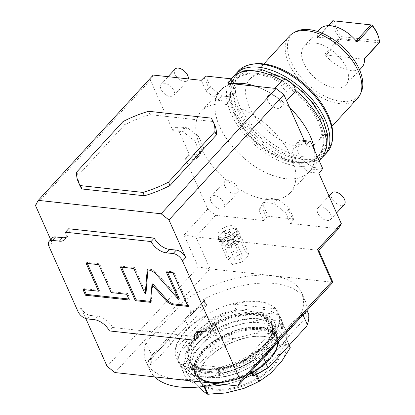 <?xml version="1.0" encoding="UTF-8"?>
<svg xmlns="http://www.w3.org/2000/svg" width="415" height="415" viewBox="0 0 415 415"><rect width="100%" height="100%" fill="white"/><g stroke="black" fill="none" stroke-linecap="round" stroke-linejoin="round"><path stroke-width="0.31" stroke-dasharray="2.08 1.56" d="M233.744 83.861L236.462 89.972L232.426 97.11L221.745 95.943L210.618 87.15L208.797 87.949L204.056 77.294M210.618 87.15L205.674 76.044M214.752 125.169A73.88 37.163 -24 0 0 212.579 121.476L211.079 118.109M79.763 185.272A73.88 37.163 -24 0 1 78.155 175.472L124.505 124.941A73.88 37.163 -24 0 1 150.111 114.654L212.579 121.476M227.985 83.233L232.727 93.889L228.463 101.426L217.782 100.264L206.027 90.973L201.28 80.318M198.712 136.649L203.708 147.87L199.672 155.003L189.095 153.846L177.008 126.705L187.585 127.862L198.712 136.649L194.749 140.97L182.994 131.685L172.842 130.575L150.37 80.095L153.213 75.068M194.749 140.97L199.745 152.191L195.481 159.728L185.329 158.618L188.104 155.594L189.095 153.846M267.198 198.028L277.879 199.19L289.006 207.982L293.95 219.089L268.106 216.267L263.157 205.16L267.198 198.028L263.235 202.344L258.965 209.886L263.712 220.541L215.644 215.292L207.806 209.103L185.329 158.618M263.235 202.344L273.916 203.511L285.67 212.802L290.417 223.457L338.484 228.707M318.85 173.2L308.703 172.09L296.948 162.804L291.952 151.584L296.217 144.047L306.363 145.157M204.813 108.17A60.315 34.061 -137.5 0 0 201.4 111.116A60.315 34.061 -137.5 0 0 219.945 174.248A60.315 34.061 -137.5 0 0 286.879 195.605A60.315 34.061 -137.5 0 0 290.293 192.659A60.315 34.061 -137.5 0 0 271.752 129.527A60.315 34.061 -137.5 0 0 204.813 108.17M280.69 102.329A8.523 4.814 42.5 0 1 280.566 107.392A8.523 4.814 42.5 0 1 274.139 107.355A8.523 4.814 42.5 0 1 267.877 100.928A8.523 4.814 42.5 0 1 268.002 95.865A8.523 4.814 42.5 0 1 274.429 95.901A8.523 4.814 42.5 0 1 280.69 102.329M173.875 90.662A8.523 4.814 42.5 0 1 173.75 95.725A8.523 4.814 42.5 0 1 167.323 95.694A8.523 4.814 42.5 0 1 161.056 89.267A8.523 4.814 42.5 0 1 161.186 84.204A8.523 4.814 42.5 0 1 167.608 84.235A8.523 4.814 42.5 0 1 173.875 90.662M223.82 202.847A8.523 4.814 42.5 0 1 223.695 207.91A8.523 4.814 42.5 0 1 217.268 207.874A8.523 4.814 42.5 0 1 211.002 201.446A8.523 4.814 42.5 0 1 211.131 196.383A8.523 4.814 42.5 0 1 217.559 196.414A8.523 4.814 42.5 0 1 223.82 202.847M330.641 214.508A8.523 4.814 42.5 0 1 330.511 219.571A8.523 4.814 42.5 0 1 324.084 219.54A8.523 4.814 42.5 0 1 317.823 213.108A8.523 4.814 42.5 0 1 317.947 208.045A8.523 4.814 42.5 0 1 324.374 208.081A8.523 4.814 42.5 0 1 330.641 214.508M232.317 83.706L235.502 90.864L232.727 93.889M236.462 89.972L235.502 90.864M232.426 97.11L228.463 101.426M221.745 95.943L217.782 100.264M208.797 87.949L206.027 90.973M35.441 205.384L150.37 80.095M65.959 237.39A14.209 8.025 -137.5 0 0 68.003 236.078A14.209 8.025 -137.5 0 0 68.662 228.758M50.697 239.652L52.171 242.967A8.523 4.814 42.5 0 1 52.3 237.904M198.173 336.819L112.61 327.476A14.209 8.025 -137.5 0 0 97.489 316.22L94.319 319.675M214.534 327.674A8.523 4.814 42.5 0 1 211.251 328.639L204.305 327.881A14.209 8.025 -137.5 0 0 198.832 329.494A14.209 8.025 -137.5 0 0 197.701 331.642M87.373 318.917L90.548 315.462A8.523 4.814 42.5 0 1 81.138 308.029L85.838 318.58M90.548 315.462L97.489 316.22M112.61 327.476L109.441 330.931M207.806 209.103L184.027 235.025L198.261 266.995L107.112 366.362M172.842 130.575L175.618 127.55L177.008 126.705M150.51 302.333L151.299 301.466L152.751 283.829M150.588 301.389L151.299 301.466M120.324 267.016L121.113 266.155L121.559 267.151M133.806 268.489L134.6 267.623L121.113 266.155M145.997 293.223L134.6 267.623M147.185 269.952L147.979 269.086L147.901 270.03M179.233 298.437L155.729 272.017L151.319 269.449L147.979 269.086M166.306 272.038L167.1 271.171L167.541 272.173M172.972 272.764L173.761 271.903L167.1 271.171M187.954 306.42L188.747 305.554L173.761 271.903M187.507 305.419L188.747 305.554M128.847 299.013L130.082 299.153L127.53 293.421L111.998 291.724L99.564 263.8L86.87 262.415L87.316 263.411M99.304 290.339L83.768 288.643L84.214 289.639M111.204 292.585L111.998 291.724M98.77 264.666L99.564 263.8M126.741 294.282L127.53 293.421M129.288 300.014L130.082 299.153M82.974 289.504L83.768 288.643M86.076 263.276L86.87 262.415M215.644 215.292L195.828 236.892L210.063 268.868L114.95 372.556M332.903 282.278L210.063 268.868L198.261 266.995M301.84 312.298L262.441 355.25A85.106 42.812 156 0 1 146.179 362.036A85.106 42.812 156 0 1 146.013 342.536L185.412 299.583A85.106 42.812 156 0 1 301.674 292.803A85.106 42.812 156 0 1 301.84 312.298L302.997 314.886M290.417 223.457L293.95 219.089M263.712 220.541L268.106 216.267M184.027 235.025L195.828 236.892L318.668 250.307M223.296 228.011A9.944 5.001 156 0 1 236.083 227.695A9.944 5.001 156 0 1 230.699 235.476A9.944 5.001 156 0 1 217.911 235.787A9.944 5.001 156 0 1 223.296 228.011M293.192 220.432L288.446 209.777L285.67 212.802M277.879 199.19L273.916 203.511M288.446 209.777L289.006 207.982M263.157 205.16L258.965 209.886M266.487 217.517L261.74 206.862M222.087 242.09L219.95 239.937A9.944 5.001 -24 0 0 227.43 240.752L232.768 239.419L239.175 232.431L234.9 228.126L224.219 230.797L221.019 234.293A9.944 5.001 -24 0 0 219.411 239.154A9.944 5.001 -24 0 0 219.95 239.937L217.813 237.785L221.019 234.293A9.944 5.001 -24 0 1 224.795 231.378A9.944 5.001 156 0 1 229.562 229.464A9.944 5.001 156 0 1 237.038 230.278A9.944 5.001 156 0 1 237.582 231.062A9.944 5.001 156 0 1 235.974 235.922A9.944 5.001 156 0 1 232.198 238.838A9.944 5.001 -24 0 1 227.43 240.752L222.087 242.09L224.084 246.577L219.81 242.272L226.217 235.284L236.898 232.613L241.172 236.918L234.766 243.906L224.084 246.577M232.768 239.419L234.766 243.906M223.353 242.775A7.812 3.932 -24 0 1 227.586 236.664A7.812 3.932 156 0 1 237.629 236.415A7.812 3.932 156 0 1 233.401 242.526A7.812 3.932 -24 0 1 223.353 242.775L224.105 244.456A7.812 3.932 -24 0 0 234.148 244.212A7.812 3.932 156 0 0 238.381 238.101A7.812 3.932 156 0 0 228.333 238.345A7.812 3.932 -24 0 0 224.105 244.456M239.175 232.431L241.172 236.918M234.9 228.126L236.898 232.613M224.219 230.797L226.217 235.284M217.813 237.785L219.81 242.272M235.518 245.587L224.837 248.263L220.562 243.953L226.969 236.97L237.65 234.293L241.924 238.604L235.518 245.587L242.759 261.855L232.078 264.526L227.804 260.221L234.21 253.233L244.892 250.561L249.166 254.867L242.759 261.855M224.837 248.263L232.078 264.526M241.924 238.604L249.166 254.867M237.65 234.293L244.892 250.561M226.969 236.97L234.21 253.233M220.562 243.953L227.804 260.221M236.898 255.946A4.264 2.142 156 0 1 242.376 255.811A4.264 2.142 156 0 1 240.072 259.142A4.264 2.142 156 0 1 234.589 259.276A4.264 2.142 156 0 1 236.898 255.946M227.347 243.014A4.264 2.142 -24 0 1 229.656 239.678A4.264 2.142 156 0 1 235.134 239.543A4.264 2.142 156 0 1 232.831 242.879A4.264 2.142 -24 0 1 227.347 243.014L234.589 259.276M228.8 242.656A2.843 1.432 -24 0 0 232.063 242.469A2.843 1.432 -24 0 0 233.837 240.124A2.843 1.432 -24 0 0 233.681 239.896A2.843 1.432 -24 0 0 230.418 240.088A2.843 1.432 -24 0 0 228.644 242.433A2.843 1.432 -24 0 0 228.8 242.656M224.557 233.121A2.843 1.432 -24 0 0 227.819 232.934A2.843 1.432 -24 0 0 229.594 230.584A2.843 1.432 -24 0 0 229.438 230.361A2.843 1.432 -24 0 0 226.175 230.553A2.843 1.432 -24 0 0 224.401 232.898A2.843 1.432 -24 0 0 224.557 233.121M307.1 310.41L307.095 310.316A85.106 42.812 -24 0 0 305.17 300.657A85.106 42.812 -24 0 0 203.869 299.044L203.438 299.806L205.238 303.842L206.146 304.48A1.421 0.716 156 0 1 206.592 304.755A1.421 0.716 156 0 1 206.364 305.45L204.315 300.854L187.362 319.182A68.553 34.487 156 0 0 167.826 340.476L168.889 339.47L170.939 344.071L152.466 364.209A1.421 0.716 156 0 1 150.666 364.961L149.753 364.329A85.106 42.812 -24 0 1 151.506 354.877L152.73 354.374A84.395 42.455 -24 0 0 150.666 364.961M185.412 299.583L190.905 311.924A85.106 42.812 156 0 1 205.238 303.842M146.013 342.536L151.506 354.877M190.905 311.924L190.179 313.548L152.73 354.374M167.826 340.476L150.645 359.208A0.571 0.322 -137.5 0 0 150.417 359.608A1.421 0.716 156 0 1 148.554 360.36L147.958 360.293L149.753 364.329M150.645 359.208A1.987 1.001 156 0 1 148.041 360.256L147.75 360.225A85.106 42.812 -24 0 0 149.675 369.884A85.106 42.812 -24 0 0 154.603 376.887M217.59 383.766A85.106 42.812 -24 0 0 250.976 371.492L251.122 371.441M262.441 355.25L263.592 357.839M288.404 336.565L286.355 331.969L287.019 330.065A68.553 34.487 156 0 1 267.488 351.36C268.733 350.478 269.371 350.177 269.402 350.447L271.452 355.048A68.553 34.487 -24 0 0 288.404 336.565L306.877 316.427A1.421 0.716 156 0 1 308.677 315.675L309.087 315.182M308.677 315.675A84.395 42.455 156 0 1 306.612 326.263M196.311 369.184A55.766 28.054 -24 0 0 255.873 351.386A55.766 28.054 -24 0 0 278.366 312.588A55.766 28.054 -24 0 0 258.535 301.357A55.766 28.054 -24 0 0 198.972 319.156A55.766 28.054 -24 0 0 176.479 357.953A55.766 28.054 -24 0 0 196.311 369.184M275.622 308.791L233.541 304.2A55.766 28.054 156 0 1 258.784 301.918A55.766 28.054 -24 0 1 275.622 308.791L277.868 313.844A55.766 28.054 156 0 1 280.867 318.196A55.766 28.054 156 0 1 281.795 327.819L279.549 322.771A55.766 28.054 156 0 1 248.326 356.812L250.572 361.859A55.766 28.054 156 0 1 224.048 372.514L221.802 367.467A55.766 28.054 156 0 1 196.565 369.744A55.766 28.054 -24 0 1 179.726 362.871L181.972 367.918A55.766 28.054 156 0 1 178.974 363.561A55.766 28.054 156 0 1 178.045 353.938L175.794 348.89A55.766 28.054 156 0 1 207.023 314.85L175.794 348.89M233.541 304.2L235.793 309.248A55.766 28.054 156 0 0 209.269 319.898L207.023 314.85M221.802 367.467L179.726 362.871M250.572 361.859L251.63 361.543A55.055 27.696 156 0 1 223.213 372.955L183.306 368.598A55.055 27.696 156 0 1 179.098 353.622L208.714 321.34A55.055 27.696 156 0 1 237.126 309.927L235.793 309.248M181.972 367.918L183.306 368.598M223.213 372.955L224.048 372.514M251.63 361.543L281.24 329.261L281.795 327.819M277.868 313.844L277.033 314.285A55.055 27.696 156 0 1 281.24 329.261M277.033 314.285L237.126 309.927M279.549 322.771L248.326 356.812M209.269 319.898L208.714 321.34M179.098 353.622L178.045 353.938M195.278 373.106A44.758 22.514 156 0 0 211.199 382.122A44.758 22.514 -24 0 0 258.996 367.835A44.758 22.514 -24 0 0 277.049 336.7A44.758 22.514 -24 0 0 261.128 327.684A44.758 22.514 156 0 0 213.331 341.97A44.758 22.514 156 0 0 195.278 373.106L189.484 360.09A44.758 22.514 -24 0 0 205.404 369.106A44.758 22.514 -24 0 0 253.202 354.82A44.758 22.514 -24 0 0 271.254 323.684A44.758 22.514 -24 0 0 255.339 314.669A44.758 22.514 -24 0 0 207.536 328.96A44.758 22.514 -24 0 0 189.484 360.09C191.73 364.951 196.954 367.882 205.145 368.888C233.956 373.63 281.469 340.497 271.254 323.684L277.049 336.7M185.842 320.992L187.891 325.588A68.553 34.487 -24 0 0 170.939 344.071M190.179 313.548A84.395 42.455 156 0 1 206.146 304.48M187.891 325.588L206.364 305.45M252.751 375.881A1.421 0.716 156 0 1 252.979 375.186L250.93 370.585A0.571 0.322 -137.5 0 0 250.302 370.092A1.987 1.001 -24 0 0 250.691 371.461L250.976 371.492M271.452 355.048L252.979 375.186M188.104 155.594L198.251 156.704L195.481 159.728M203.708 147.87L199.745 152.191M198.251 156.704L199.672 155.003M187.585 127.862L185.764 128.66L182.994 131.685M175.618 127.55L185.764 128.66M304.807 141.655L298.992 141.022L296.217 144.047M322.616 168.428L312.038 167.271L300.911 158.483L295.916 147.263L291.952 151.584M295.916 147.263L299.952 140.13L304.34 140.607M298.992 141.022L299.952 140.13M300.911 158.483L296.948 162.804M312.038 167.271L311.478 169.066L308.703 172.09M321.625 170.176L311.478 169.066M233.666 83.69A60.315 34.061 42.5 0 0 223.835 87.43A60.315 34.061 -137.5 0 0 220.422 90.377A60.315 34.061 -137.5 0 0 238.967 153.509A60.315 34.061 -137.5 0 0 305.907 174.865A60.315 34.061 42.5 0 0 309.315 171.919L290.293 192.659M255.583 86.247A60.315 34.061 42.5 0 1 289.717 107.76M314.492 150.178A60.315 34.061 42.5 0 1 309.315 171.919M223.934 87.534A60.17 33.978 -137.5 0 0 220.531 90.475A60.17 33.978 -137.5 0 0 239.03 153.457A60.17 33.978 -137.5 0 0 305.808 174.762A60.17 33.978 42.5 0 0 309.211 171.82A60.17 33.978 42.5 0 0 290.713 108.839A60.17 33.978 42.5 0 0 223.934 87.534M232.021 77.947A60.17 33.978 -137.5 0 0 250.52 140.929A60.17 33.978 -137.5 0 0 317.299 162.234A60.17 33.978 42.5 0 0 320.707 159.293M281.935 80.676A60.17 33.978 42.5 0 1 295.231 90.003M238.085 77.838A56.264 31.773 -137.5 0 0 234.9 80.588A56.264 31.773 -137.5 0 0 252.201 139.476A56.264 31.773 -137.5 0 0 314.643 159.401A56.264 31.773 42.5 0 0 317.828 156.652A56.264 31.773 42.5 0 0 300.527 97.758A56.264 31.773 42.5 0 0 238.085 77.838M238.853 76.998A56.264 31.773 -137.5 0 0 235.673 79.747A56.264 31.773 -137.5 0 0 234.833 113.16A56.264 31.773 -137.5 0 0 315.41 158.561A56.264 31.773 -137.5 0 0 318.596 155.812A56.264 31.773 -137.5 0 0 319.431 122.399A56.264 31.773 -137.5 0 0 238.853 76.998M237.629 110.115A56.264 31.773 -137.5 0 0 299.708 159.158A56.264 31.773 -137.5 0 0 322.227 119.349A56.264 31.773 -137.5 0 0 260.153 70.306A56.264 31.773 -137.5 0 0 237.629 110.115M233.941 76.127A60.17 33.978 -137.5 0 0 255.77 138.662A60.17 33.978 -137.5 0 0 320.868 158.343A60.17 33.978 42.5 0 0 322.356 157.228M238.366 71.032A60.17 33.978 -137.5 0 0 256.864 134.014A60.17 33.978 -137.5 0 0 323.643 155.319A60.17 33.978 -137.5 0 0 327.046 152.383M252.88 64.118A58.94 33.288 -137.5 0 0 243.792 67.692A58.94 33.288 -137.5 0 0 255.879 129.49A58.94 33.288 -137.5 0 0 323.996 153.13A58.94 33.288 -137.5 0 0 332.685 137.318M252.476 76.941A46.174 26.078 -137.5 0 0 249.866 79.198A46.174 26.078 -137.5 0 0 264.065 127.53A46.174 26.078 -137.5 0 0 315.307 143.881A46.174 26.078 42.5 0 0 317.921 141.624A46.174 26.078 42.5 0 0 303.723 93.292A46.174 26.078 42.5 0 0 252.476 76.941M289.494 35.991A46.174 26.078 -137.5 0 0 303.692 84.328A46.174 26.078 -137.5 0 0 354.939 100.674A46.174 26.078 -137.5 0 0 357.554 98.422M295.387 31.836A45.417 25.647 -137.5 0 0 294.214 32.562A45.417 25.647 -137.5 0 0 303.521 80.178A45.417 25.647 -137.5 0 0 356.008 98.397A45.417 25.647 -137.5 0 0 361.19 92.192M335.097 87.913A28.417 16.05 42.5 0 1 308.096 70.493A28.417 16.05 42.5 0 1 304.169 46.267A28.417 16.05 42.5 0 1 315.12 43.041A28.417 16.05 42.5 0 1 342.121 60.466A28.417 16.05 42.5 0 1 346.048 84.686A28.417 16.05 42.5 0 1 335.097 87.913M320.022 28.988A28.417 16.05 -137.5 0 0 317.423 37.791A1.421 0.804 -137.5 0 1 317.553 37.35A1.421 0.804 -137.5 0 1 318.103 37.189L355.857 41.313L356.195 40.94M361.901 67.406A28.417 16.05 -137.5 0 1 350.95 70.633A28.417 16.05 -137.5 0 1 324.758 54.261A1.421 0.804 -137.5 0 0 326.065 55.081L341.125 38.662L339.818 37.848A28.417 16.05 42.5 0 1 332.482 21.373L332.783 20.75L372.208 25.154M357.165 42.128A1.421 0.804 -137.5 0 0 355.857 41.313M340.58 38.263L341.421 36.676A26.996 15.246 42.5 0 1 334.454 21.03M326.065 55.081L363.825 59.205A1.421 0.804 -137.5 0 0 364.37 59.044A1.421 0.804 -137.5 0 0 364.5 58.603M341.421 36.676L379.175 40.8L379.528 42.517L378.885 42.787L363.825 59.205M379.175 40.8A26.996 15.246 -137.5 0 0 378.371 36.536M341.125 38.662L378.885 42.787M294.437 92.27A8.523 4.814 42.5 0 1 288.01 92.234A8.523 4.814 42.5 0 1 281.744 85.806A8.523 4.814 -137.5 0 1 281.873 80.743M188.374 78.907A8.523 4.814 42.5 0 1 187.622 80.603A8.523 4.814 42.5 0 1 181.194 80.572A8.523 4.814 42.5 0 1 174.928 74.145A8.523 4.814 -137.5 0 1 175.057 69.082M237.691 187.725A8.523 4.814 42.5 0 1 237.567 192.788A8.523 4.814 42.5 0 1 231.139 192.752A8.523 4.814 42.5 0 1 224.873 186.325A8.523 4.814 -137.5 0 1 225.003 181.262A8.523 4.814 -137.5 0 1 231.425 181.293A8.523 4.814 -137.5 0 1 237.691 187.725M344.383 204.45A8.523 4.814 42.5 0 1 337.955 204.419A8.523 4.814 42.5 0 1 331.694 197.986A8.523 4.814 -137.5 0 1 331.818 192.923M78.155 175.472L76.656 172.106M124.505 124.941L123.006 121.574M150.111 114.654L148.612 111.287M203.35 351.884A44 22.135 -24 0 0 208.978 381.821A44 22.135 -24 0 0 269.511 359.11A44 22.135 -24 0 0 274.357 352.714A44 22.135 -24 0 0 256.885 328.498A44 22.135 -24 0 0 203.35 351.884M269.242 359.582A43.336 21.798 156 0 1 209.632 381.945A43.336 21.798 156 0 1 197.073 373.65A43.336 21.798 156 0 1 204.081 352.465A43.336 21.798 156 0 1 245.083 330.579A43.336 21.798 156 0 1 276.25 338.396A43.336 21.798 156 0 1 274.014 353.279A43.336 21.798 156 0 1 269.242 359.582M202.198 350.742A44.898 22.586 -24 0 0 193.924 367.908A44.898 22.586 -24 0 0 194.936 372.691A44.898 22.586 -24 0 0 227.233 380.794A44.898 22.586 -24 0 0 269.709 358.119A44.898 22.586 -24 0 0 276.971 336.171A44.898 22.586 -24 0 0 274.092 332.213A44.898 22.586 -24 0 0 202.198 350.742M200.206 346.271A44.898 22.586 -24 0 0 192.944 368.219A44.898 22.586 -24 0 0 225.241 376.317A44.898 22.586 -24 0 0 267.717 353.642A44.898 22.586 156 0 0 274.979 331.694A44.898 22.586 156 0 0 242.682 323.596A44.898 22.586 156 0 0 200.206 346.271M191.357 364.645A44.898 22.586 -24 0 1 198.619 342.702A44.898 22.586 156 0 1 241.094 320.027A44.898 22.586 156 0 1 273.386 328.125A44.898 22.586 156 0 1 266.124 350.073A44.898 22.586 -24 0 1 223.649 372.748A44.898 22.586 -24 0 1 191.357 364.645L189.681 360.879A44.898 22.586 156 0 1 196.938 338.931A44.898 22.586 156 0 1 239.419 316.256A44.898 22.586 156 0 1 271.711 324.359A44.898 22.586 156 0 1 269.392 339.776A44.898 22.586 156 0 1 264.448 346.302A44.898 22.586 156 0 1 202.686 369.475A44.898 22.586 156 0 1 189.681 360.879M264.905 345.498A46.034 23.157 156 0 1 201.581 369.257A46.034 23.157 156 0 1 195.688 337.94A46.034 23.157 156 0 1 251.692 313.475A46.034 23.157 156 0 1 269.973 338.806A46.034 23.157 156 0 1 264.905 345.498M194.028 337.763A48.239 24.262 -24 0 0 186.231 361.341A48.239 24.262 -24 0 0 220.925 370.04A48.239 24.262 -24 0 0 266.56 345.679A48.239 24.262 -24 0 0 274.362 322.102A48.239 24.262 -24 0 0 239.668 313.398A48.239 24.262 -24 0 0 194.028 337.763M274.86 323.223A48.239 24.262 -24 0 1 267.058 346.8A48.239 24.262 156 0 1 221.423 371.166A48.239 24.262 156 0 1 186.729 362.461A48.239 24.262 156 0 1 194.531 338.884A48.239 24.262 -24 0 1 240.166 314.523A48.239 24.262 -24 0 1 274.86 323.223L274.362 322.102M189.136 338.292A55.413 27.872 -24 0 0 180.172 365.382A55.413 27.872 -24 0 0 220.028 375.378A55.413 27.872 -24 0 0 272.453 347.391A55.413 27.872 -24 0 0 281.417 320.302A55.413 27.872 -24 0 0 241.561 310.306A55.413 27.872 -24 0 0 189.136 338.292M203.921 386.407L203.625 385.753A55.413 27.872 -24 0 1 184.296 374.636A55.413 27.872 -24 0 1 183.331 365.293L187.077 373.708A55.413 27.872 156 0 1 187.186 373.137L183.435 364.723A55.413 27.872 -24 0 1 193.255 347.547A55.413 27.872 -24 0 1 213.865 331.554L183.435 364.723M204.595 386.313L204.382 385.836A55.413 27.872 -24 0 0 206.566 386.007M224.645 384.534A55.413 27.872 -24 0 0 245 378.107M252.216 374.688A55.413 27.872 -24 0 0 255.106 373.132L255.853 374.812M256.729 374.356L255.967 372.644A55.413 27.872 -24 0 0 276.572 356.646A55.413 27.872 -24 0 0 286.392 339.47L255.967 372.644M213.865 331.554L217.61 339.968L209.217 353.284L198.074 365.428L187.186 373.137M187.077 373.708L194.76 382.993A49.261 24.781 156 0 1 198.074 365.428M183.331 365.293L203.625 385.753M198.749 387.019L194.76 382.993M225.449 393.026A49.261 24.781 156 0 1 202.188 390.489M204.382 385.836L255.106 373.132M270.601 373.35A49.261 24.781 156 0 1 244.025 388.373M289.037 345.42L286.392 339.47M289.281 345.15L286.5 338.905A55.413 27.872 -24 0 0 285.536 329.562A55.413 27.872 -24 0 0 266.202 318.44L269.947 326.854A55.413 27.872 156 0 0 269.195 326.771L265.45 318.357A55.413 27.872 -24 0 0 214.726 331.066L218.472 339.48A55.413 27.872 156 0 0 217.61 339.968M209.217 353.284A49.261 24.781 156 0 1 235.793 338.256L218.472 339.48M269.195 326.771L254.369 333.603A49.261 24.781 156 0 1 277.63 336.145L285.064 343.636A49.261 24.781 156 0 1 281.744 361.2M254.369 333.603L235.793 338.256M273.023 366.933A44.047 22.156 156 0 1 219.436 390.344A44.047 22.156 156 0 1 201.944 366.103A44.047 22.156 156 0 1 206.794 359.701A44.047 22.156 156 0 1 267.385 336.97A44.047 22.156 156 0 1 273.023 366.933M290.246 347.319L285.064 343.636M286.5 338.905L266.202 318.44M277.63 336.145L269.947 326.854M265.45 318.357L214.726 331.066M272.24 366.31A43.336 21.798 156 0 1 231.243 388.196A43.336 21.798 156 0 1 200.072 380.379A43.336 21.798 156 0 1 202.307 365.496A43.336 21.798 156 0 1 207.08 359.198A43.336 21.798 156 0 1 266.689 336.83A43.336 21.798 156 0 1 279.248 345.13A43.336 21.798 156 0 1 272.24 366.31M77.968 311.489L81.138 308.029M49.001 246.422L52.171 242.967M208.081 332.099L211.251 328.639M204.305 327.881L201.135 331.341M150.531 270.315L151.319 269.449M154.935 272.883L155.729 272.017M287.019 330.065L304.2 311.333A0.571 0.322 42.5 0 1 304.828 311.826A1.421 0.716 156 0 1 306.69 311.079L308.713 315.628M286.355 331.969L304.828 311.826L306.877 316.427M304.2 311.333A1.987 1.001 156 0 1 306.81 310.285A0.571 0.373 96.2 0 0 306.69 311.079L307.287 311.146M306.81 310.285L307.095 310.316M203.869 299.044L204.154 299.075A1.987 1.001 156 0 1 204.543 300.45L187.362 319.182M267.488 351.36L250.302 370.092M204.886 369.002A45.323 22.799 -24 0 0 264.246 345.161A45.323 22.799 -24 0 0 255.453 313.875A45.323 22.799 -24 0 0 196.098 337.722A45.323 22.799 -24 0 0 204.886 369.002M206.063 304.418L204.04 299.874A1.421 0.716 156 0 1 204.543 300.159A1.421 0.716 156 0 1 204.315 300.854A0.571 0.322 -137.5 0 1 204.32 300.517L186.376 320.079M204.154 299.075A0.571 0.373 96.2 0 0 204.04 299.874L203.438 299.806M204.543 300.45A0.571 0.322 -137.5 0 0 204.32 300.517L204.538 300.144L206.592 304.755M148.041 360.256A0.571 0.373 -83.8 0 1 148.554 360.36L150.583 364.904M168.889 339.47L150.417 359.608L152.466 364.209M269.402 350.447L250.93 370.585A1.421 0.716 -24 0 0 250.702 371.28A1.421 0.716 -24 0 0 251.034 371.534M251.122 371.435A0.571 0.373 96.2 0 0 250.691 371.461M332.482 21.373L317.423 37.791M324.758 54.261L339.818 37.848M328.696 25.642L318.103 37.189M269.926 359.224A44.514 22.389 156 0 1 211.629 382.64A44.514 22.389 156 0 1 202.992 351.915A44.514 22.389 -24 0 1 261.294 328.498A44.514 22.389 -24 0 1 269.926 359.224M270.139 358.679A45.147 22.711 -24 0 0 274.548 332.633A45.147 22.711 -24 0 0 202.255 351.266A45.147 22.711 156 0 0 193.929 368.525A45.147 22.711 156 0 0 223.068 382.189A45.147 22.711 156 0 0 270.139 358.679M68.003 236.078L64.833 239.533M198.832 329.494L195.662 332.955M236.083 227.695L237.582 231.062M217.911 235.787L219.411 239.154M237.629 236.415L238.381 238.101M235.134 239.543L242.376 255.811M233.837 240.124L229.594 230.584M228.644 242.433L224.401 232.898M301.674 292.803L305.17 300.657M146.179 362.036L149.675 369.884M280.867 318.196L278.366 312.588M178.974 363.561L176.479 357.953M168.371 339.709L150.427 359.271L147.802 360.085M250.883 371.695L250.696 371.269L251.449 371.399M220.422 90.377L201.4 111.116M231.212 78.829L220.531 90.475M319.254 160.875L309.211 171.82M235.673 79.747L234.9 80.588M239.605 72.796L235.066 76.562L230.201 85.656L229.62 98.376L233.873 112.652L243.398 128.51L254.862 141.131L271.171 153.441L295.081 162.82L313.455 161.668L321.999 155.952L325.178 151.293M263.847 63.952L249.866 79.198M331.907 126.378L317.921 141.624M304.169 46.267L317.693 31.524M346.048 84.686L359.572 69.943M328.286 25.647L317.553 37.35M318.596 155.812L317.828 156.652M280.566 107.392L286.615 100.793M268.002 95.865L274.891 88.354M173.75 95.725L187.622 80.603M161.186 84.204L168.075 76.692M223.695 207.91L237.567 192.788M211.131 196.383L225.003 181.262M330.511 219.571L336.56 212.978M317.947 208.045L329.002 195.994M209.632 381.945L208.978 381.821M274.014 353.279L274.357 352.714M193.924 367.908L193.929 368.525C192.316 392.17 248.761 384.606 270.222 359.172C279.622 348.429 281.064 339.579 274.548 332.633L274.092 332.213M194.936 372.691L192.944 368.219M276.971 336.171L274.979 331.694M197.913 342.966C211.93 327.124 242.438 315.442 260.755 319.094C270.253 320.888 274.585 325.381 276.048 329.085L277.22 335.937C276.753 341.685 273.817 347.5 268.422 353.373C254.416 369.2 223.955 380.882 205.627 377.261C195.766 375.378 191.642 370.72 190.303 367.301L189.11 360.443C189.567 354.685 192.503 348.859 197.913 342.966M202.686 369.475L201.581 369.257M186.729 362.461L186.231 361.341M184.296 374.636L180.172 365.382M285.536 329.562L281.417 320.302M202.307 365.496L201.944 366.103M200.072 380.379L197.073 373.65M279.248 345.13L276.25 338.396M266.689 336.83L267.385 336.97M269.392 339.776L269.973 338.806M273.386 328.125L271.711 324.359"/><path stroke-width="0.62" d="M276.053 88.483L227.985 83.233L231.518 78.866L205.674 76.044L201.28 80.318L153.213 75.068L38.284 200.362L161.124 213.772L276.053 88.483L283.891 94.672L168.962 219.966L161.124 213.772M78.269 181.905L79.763 185.272A73.88 37.163 -24 0 0 81.942 188.965L144.41 195.787A73.88 37.163 -24 0 0 170.015 185.505L168.516 182.138A73.88 37.163 -24 0 1 142.916 192.42L80.448 185.598A73.88 37.163 156 0 1 78.269 181.905A73.88 37.163 156 0 1 76.656 172.106L123.006 121.574A73.88 37.163 156 0 1 148.612 111.287L211.079 118.109A73.88 37.163 -24 0 1 213.258 121.808A73.88 37.163 -24 0 1 214.871 131.607L168.516 182.138M213.258 121.808L214.752 125.169A73.88 37.163 -24 0 1 216.365 134.968L170.015 185.505M341.327 223.68L338.484 228.707L318.668 250.307L317.548 249.602L341.327 223.68L318.85 173.2L321.625 170.176L322.616 168.428L310.529 141.287L309.139 142.132L306.363 145.157L283.891 94.672M230.761 80.209L232.317 83.706M231.518 78.866L233.744 83.861M38.284 200.362L35.441 205.384L50.697 239.652M65.492 232.213L68.662 228.758L154.219 238.101A14.209 8.025 -137.5 0 0 169.346 249.358L166.176 252.813A14.209 8.025 42.5 0 1 151.05 241.556L65.492 232.213A14.209 8.025 42.5 0 1 64.833 239.533A14.209 8.025 42.5 0 1 59.355 241.151L52.415 240.389A8.523 4.814 -137.5 0 0 49.126 241.359A8.523 4.814 -137.5 0 0 49.001 246.422L77.968 311.489A8.523 4.814 -137.5 0 0 87.373 318.917L94.319 319.675A14.209 8.025 42.5 0 1 109.441 330.931L195.003 340.274A14.209 8.025 42.5 0 1 195.662 332.955A14.209 8.025 42.5 0 1 201.135 331.341L208.081 332.099A8.523 4.814 -137.5 0 0 211.365 331.129A8.523 4.814 -137.5 0 0 211.489 326.065L182.522 261.004A8.523 4.814 -137.5 0 0 173.117 253.57L166.176 252.813M49.126 241.359L52.3 237.904A8.523 4.814 42.5 0 1 55.584 236.934L62.525 237.691A14.209 8.025 -137.5 0 0 65.959 237.39M168.962 219.966L185.692 257.544A8.523 4.814 42.5 0 0 176.287 250.115L169.346 249.358M154.219 238.101L151.05 241.556M211.489 326.065L214.664 322.611L240.633 380.944L331.782 281.572L317.548 249.602M197.701 331.642A14.209 8.025 -137.5 0 0 198.173 336.819L195.003 340.274M214.664 322.611A8.523 4.814 42.5 0 1 214.534 327.674L211.365 331.129M85.838 318.58L107.112 366.362L114.95 372.556L237.79 385.971L240.633 380.944M167.442 302.094L171.846 304.662L187.954 306.42L172.972 272.764L166.306 272.038L178.445 299.303L154.935 272.883L150.531 270.315L147.185 269.952L145.203 294.085L133.806 268.489L120.324 267.016L135.306 300.673L150.51 302.333L151.957 284.695L167.442 302.094L168.231 301.233L172.635 303.796L187.507 305.419M111.204 292.585L98.77 264.666L86.076 263.276L98.511 291.2L82.974 289.504L85.526 295.236L129.288 300.014L126.741 294.282L111.204 292.585M151.957 284.695L152.751 283.829L168.231 301.233M135.306 300.673L136.099 299.806L150.588 301.389M121.559 267.151L136.099 299.806M145.203 294.085L145.997 293.223L147.901 270.03M178.445 299.303L179.233 298.437L167.541 272.173M84.214 289.639L86.32 294.37L128.847 299.013M87.316 263.411L99.304 290.339L98.511 291.2M85.526 295.236L86.32 294.37M237.79 385.971L332.903 282.278L318.668 250.307M331.782 281.572L332.903 282.278M302.997 314.886L307.339 324.639L306.612 326.263L269.159 367.088L267.934 367.591A85.106 42.812 -24 0 1 253.607 375.668L253.197 376.156A1.421 0.716 156 0 1 252.751 375.881L250.883 371.695M307.095 310.316L309.087 315.182A85.106 42.812 156 0 1 307.339 324.639M154.603 376.887A85.106 42.812 -24 0 0 217.59 383.766M251.034 371.534A1.421 0.716 -24 0 0 251.205 371.565L251.806 371.632L250.976 371.492L251.806 371.632L253.607 375.668M263.592 357.839L267.934 367.591M253.197 376.156A84.395 42.455 -24 0 0 269.159 367.088M304.807 141.655L309.139 142.132M304.34 140.607L310.529 141.287M233.666 83.69A60.315 34.061 42.5 0 1 255.583 86.247M289.717 107.76A60.315 34.061 42.5 0 1 314.492 150.178M281.935 80.676A60.17 33.978 42.5 0 0 235.43 75.006A60.17 33.978 -137.5 0 0 232.021 77.947L231.212 78.829M295.231 90.003A60.17 33.978 42.5 0 1 320.707 159.293L319.254 160.875M332.514 139.181A60.17 33.978 -137.5 0 0 305.673 86.668A60.17 33.978 -137.5 0 0 251.044 64.45L252.88 64.118A58.94 33.288 -137.5 0 1 306.394 85.879A58.94 33.288 -137.5 0 1 332.685 137.318L332.514 139.181A60.17 33.978 -137.5 0 1 327.046 152.383L324.271 155.407A60.17 33.978 42.5 0 0 305.772 92.426A60.17 33.978 42.5 0 0 238.993 71.115A60.17 33.978 -137.5 0 0 235.59 74.057A60.17 33.978 -137.5 0 0 233.941 76.127M324.271 155.407A60.17 33.978 42.5 0 1 322.356 157.228M251.044 64.45A60.17 33.978 -137.5 0 0 241.769 68.091A60.17 33.978 -137.5 0 0 238.366 71.032L235.59 74.057M331.907 126.378L357.554 98.422A46.174 26.078 -137.5 0 0 360.21 94.366A46.174 26.078 -137.5 0 0 341.151 47.99A46.174 26.078 -137.5 0 0 293.306 32.998A46.174 26.078 -137.5 0 0 292.108 33.74A46.174 26.078 -137.5 0 0 289.494 35.991L263.847 63.952M360.21 94.366L361.19 92.192A45.417 25.647 -137.5 0 0 342.448 46.579A45.417 25.647 -137.5 0 0 295.387 31.836L293.306 32.998M359.572 69.943L361.901 67.406A28.417 16.05 -137.5 0 0 364.5 58.603L379.559 42.185A28.417 16.05 -137.5 0 0 378.713 37.692A28.417 16.05 -137.5 0 0 372.224 25.714L357.165 42.128A28.417 16.05 -137.5 0 0 330.973 25.761A28.417 16.05 -137.5 0 0 320.022 28.988L317.693 31.524M356.195 40.94L370.917 24.895L333.162 20.771L328.696 25.642M370.917 24.895L371.731 25.004L372.224 25.714M328.286 25.647L332.783 20.75L333.162 20.771M378.713 37.692L378.371 36.536A26.996 15.246 -137.5 0 0 372.208 25.154L371.731 25.004M274.891 88.354L281.873 80.743A8.523 4.814 -137.5 0 1 288.3 80.78A8.523 4.814 -137.5 0 1 294.562 87.207A8.523 4.814 42.5 0 1 294.437 92.27L286.615 100.793M168.075 76.692L175.057 69.082A8.523 4.814 -137.5 0 1 181.48 69.113A8.523 4.814 -137.5 0 1 187.746 75.546A8.523 4.814 42.5 0 1 188.374 78.907M329.002 195.994L331.818 192.923A8.523 4.814 -137.5 0 1 338.246 192.959A8.523 4.814 -137.5 0 1 344.507 199.387A8.523 4.814 42.5 0 1 344.383 204.45L336.56 212.978M144.41 195.787L142.916 192.42M81.942 188.965L80.448 185.598M216.365 134.968L214.871 131.607M204.595 386.313L208.128 394.25A55.413 27.872 156 0 1 207.376 394.167L203.921 386.407M206.566 386.007A55.413 27.872 -24 0 0 224.645 384.534M245 378.107A55.413 27.872 -24 0 0 252.216 374.688M256.729 374.356L259.712 381.058A55.413 27.872 156 0 1 258.851 381.541L255.853 374.812M198.749 387.019L202.188 390.489L207.376 394.167M208.128 394.25L225.449 393.026L244.025 388.373L258.851 381.541M259.712 381.058L270.601 373.35L281.744 361.2L290.137 347.884L289.037 345.42M289.281 345.15L290.246 347.319A55.413 27.872 156 0 1 290.137 347.884M173.117 253.57L176.287 250.115M182.522 261.004L185.692 257.544M52.415 240.389L55.584 236.934M62.525 237.691L59.355 241.151M171.846 304.662L172.635 303.796M253.233 376.115L251.205 371.565A0.571 0.373 96.2 0 0 251.122 371.435M325.178 151.293L326.859 146.858L327.445 134.138L323.192 119.862L313.667 103.999L302.203 91.383L285.894 79.073L261.979 69.689L243.61 70.841L239.605 72.796M379.538 42.506L364.52 58.883"/></g></svg>
